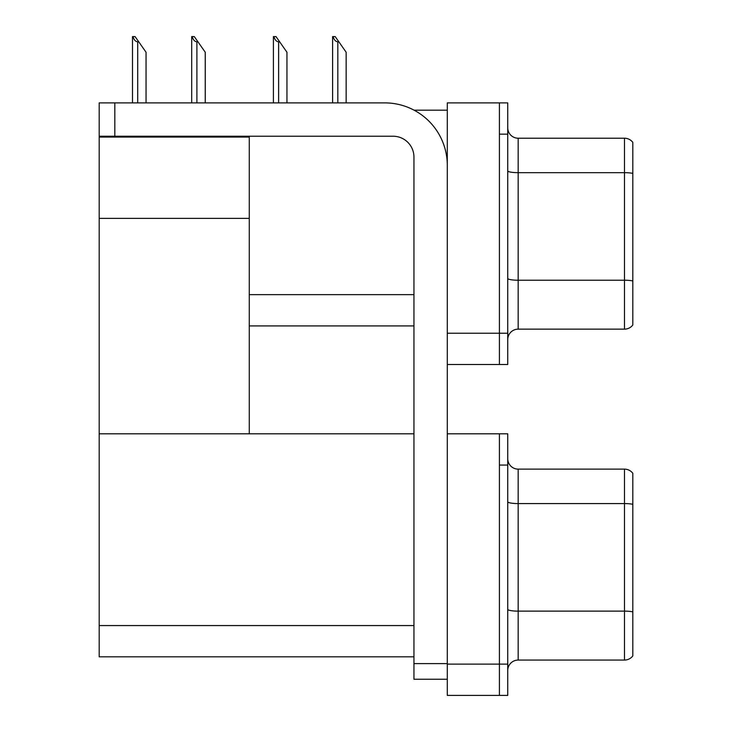 <?xml version="1.0" encoding="UTF-8"?>
<svg xmlns="http://www.w3.org/2000/svg" width="732" height="732" viewBox="0 0 732 732"><rect width="100%" height="100%" fill="white"/><g stroke="black" fill="none" stroke-linecap="round" stroke-linejoin="round"><path stroke-width="1.1" d="M414.074 110.184L447.298 110.184M413.946 294.657L249.273 294.657L249.273 218.365L99.186 218.365L99.186 102.883L114.823 102.883L114.823 136.234L393.102 136.234A20.844 20.844 0 0 1 413.946 157.087L413.946 663.613L447.298 663.613M499.407 433.802L499.407 695.4L507.743 695.4L507.743 433.802L447.298 433.802L447.298 102.883L499.407 102.883L499.407 364.49L447.298 364.49L447.298 333.225L499.407 333.225L499.407 364.49L507.743 364.49L507.743 333.225L499.407 333.225L499.407 134.157L507.743 134.157L507.743 333.225M249.273 325.923L413.946 325.923M99.186 137.076L249.273 137.076L249.273 136.234M249.273 137.076L249.273 433.802L99.186 433.802L99.186 218.365M447.298 364.49L447.298 695.4L499.407 695.4L499.407 465.067L507.743 465.067M413.946 656.833L99.186 656.833L99.186 433.802L413.946 433.802M507.743 339.575A10.422 10.422 0 0 1 518.164 329.153L624.478 329.153L624.478 138.22L518.164 138.22A10.422 10.422 0 0 1 507.743 127.798A10.422 10.422 0 0 0 518.164 138.22L518.164 329.153M632.814 142.383A10.422 10.422 0 0 0 624.478 138.22A10.422 10.422 0 0 1 632.814 142.383L632.814 324.99A10.422 10.422 0 0 1 624.478 329.153M499.407 102.883L507.743 102.883L507.743 134.157M632.814 174.115L632.814 280.951A10.422 1.812 180 0 0 624.478 280.228L518.164 280.228A10.422 1.812 0 0 1 507.743 278.416M507.743 670.494A10.422 10.422 0 0 1 518.164 660.072L624.478 660.072L624.478 469.13L518.164 469.13A10.422 10.422 0 0 1 507.743 458.708A10.422 10.422 0 0 0 518.164 469.13L518.164 660.072M632.814 473.302A10.422 10.422 0 0 0 624.478 469.13A10.422 10.422 0 0 1 632.814 473.302L632.814 655.899A10.422 10.422 0 0 1 624.478 660.072M632.814 505.025L632.814 611.861A10.422 1.812 180 0 0 624.478 611.138L518.164 611.138A10.422 1.812 0 0 1 507.743 609.326M333.087 36.6L335.201 36.6L338.852 41.816L337.818 41.816C335.659 41.642 334.085 39.912 333.087 36.6L332.603 36.6L332.603 102.883M346.154 102.883L346.154 52.237L338.852 41.816M273.896 36.6L276.01 36.6L279.651 41.816L278.618 41.816C276.458 41.642 274.884 39.912 273.896 36.6L273.402 36.6L273.402 102.883M286.953 102.883L286.953 52.237L279.651 41.816M192.177 36.6L194.291 36.6L197.942 41.816L196.899 41.816C194.749 41.642 193.175 39.912 192.177 36.6L191.692 36.6L191.692 102.883M205.244 102.883L205.244 52.237L197.942 41.816M132.977 36.6L135.091 36.6L138.741 41.816L137.708 41.816C135.548 41.642 133.974 39.912 132.977 36.6L132.492 36.6L132.492 102.883M146.043 102.883L146.043 52.237L138.741 41.816M447.298 679.241L413.946 679.241L413.946 663.613M447.298 165.423A62.531 62.531 0 0 0 384.757 102.883L114.823 102.883M114.823 136.234L99.186 136.234M447.298 664.134L507.743 664.134M99.186 625.567L413.946 625.567M632.814 173.393A10.422 1.812 180 0 0 624.478 172.67L518.164 172.67A10.422 1.812 0 0 1 507.743 170.858M632.814 504.302A10.422 1.812 180 0 0 624.478 503.579L518.164 503.579A10.422 1.812 0 0 1 507.743 501.768M337.818 102.883L337.818 41.816M278.618 102.883L278.618 41.816M196.899 102.883L196.899 41.816M137.708 102.883L137.708 41.816"/></g></svg>

